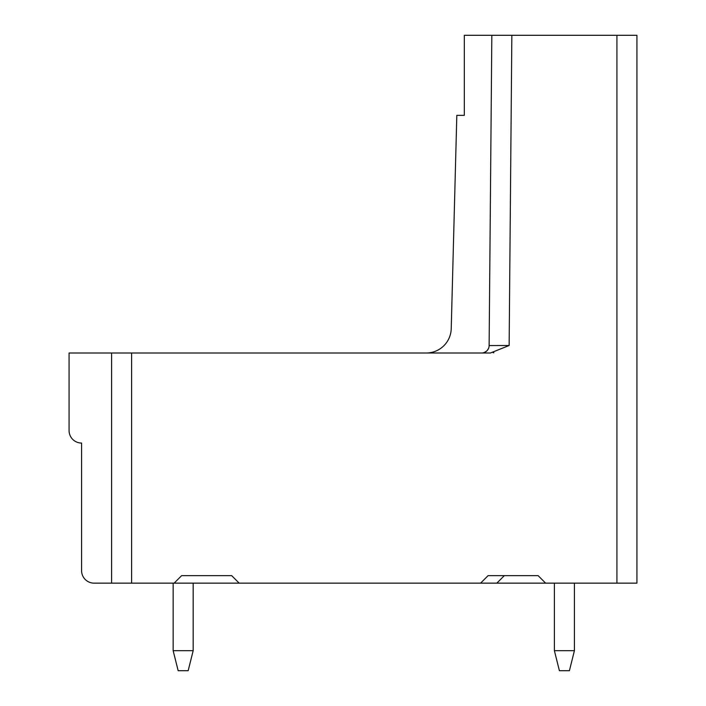 <?xml version="1.0" encoding="UTF-8"?>
<svg xmlns="http://www.w3.org/2000/svg" width="706" height="706" viewBox="0 0 706 706"><rect width="100%" height="100%" fill="white"/><g stroke="black" fill="none" stroke-linecap="round" stroke-linejoin="round"><path stroke-width="1.06" d="M131.607 353L69.073 353L69.073 430.545A12.505 12.505 0 0 0 81.578 443.059L81.578 570.633A12.505 12.505 0 0 0 94.083 583.147L131.607 583.147L131.607 353L490.423 353L509.141 345.499L511.85 35.3L636.927 35.3L636.927 583.147L616.92 583.147L616.92 35.3M174.135 583.147L239.175 583.147L231.674 575.637L181.645 575.637L174.135 583.147L131.607 583.147M504.349 575.637L496.839 583.147L239.175 583.147L231.674 575.637M496.839 583.147L616.92 583.147M193.17 650.685L173.155 650.685L178.159 670.7L188.167 670.7L193.17 650.685L193.17 583.147M173.155 583.147L173.155 650.685M554.395 583.147L554.395 650.685L574.41 650.685L574.41 583.147M574.41 650.685L569.407 670.7L559.399 670.7L554.395 650.685M481.624 353L490.255 353M545.623 583.147L538.113 575.637L488.084 575.637L480.583 583.147M481.704 353A7.501 7.501 0 0 0 489.126 345.561L491.835 35.3L464.319 35.3L464.319 115.352L456.817 115.352L451.231 328.643A25.019 25.019 0 0 1 426.353 353M488.534 348.42L487.308 350.397M486.963 350.767L484.44 352.453M511.85 35.3L491.835 35.3L511.85 35.3M493.185 352.779L493.9 352.647M111.601 583.147L111.601 353M509.141 345.499L489.126 345.561"/></g></svg>
